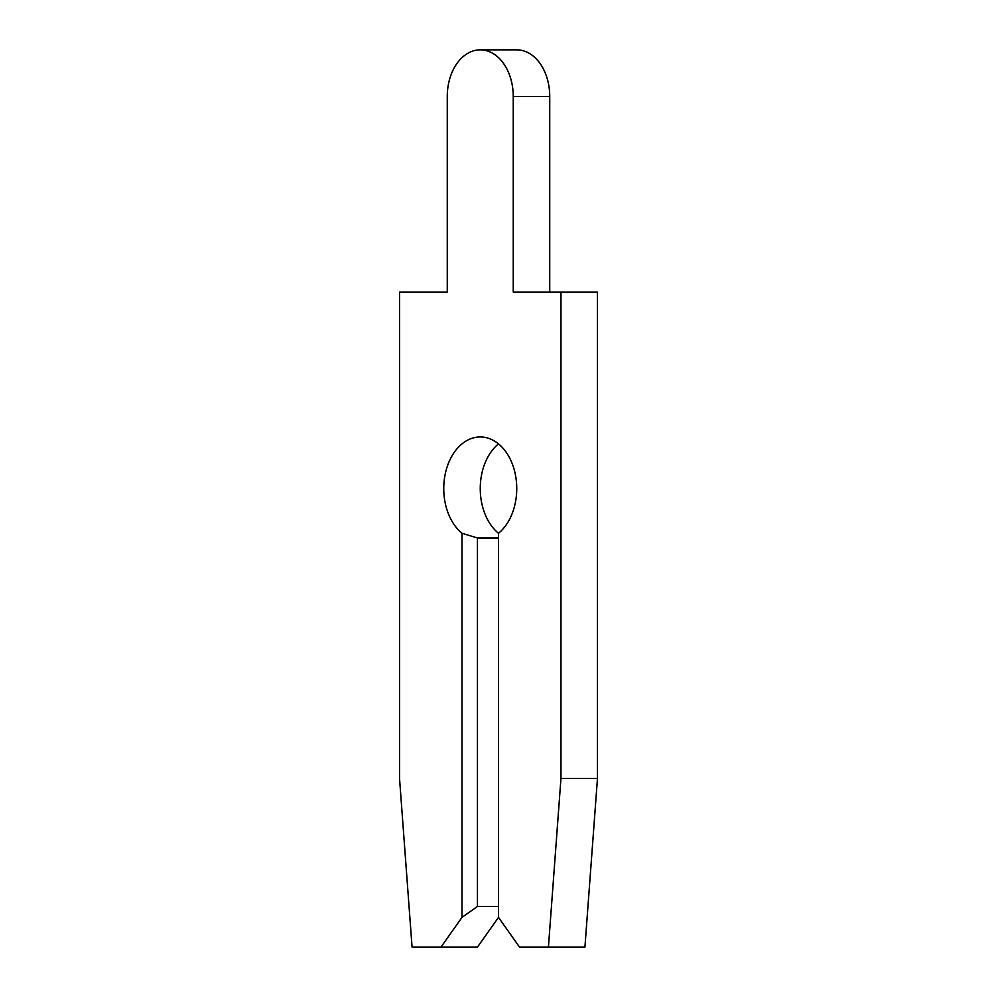 <?xml version="1.0" encoding="UTF-8"?>
<svg xmlns="http://www.w3.org/2000/svg" width="997" height="997" viewBox="0 0 997 997"><rect width="100%" height="100%" fill="white"/><g stroke="black" fill="none" stroke-linecap="round" stroke-linejoin="round"><path stroke-width="1.5" d="M440.948 947.15L477.438 947.15L498.5 917.377L519.562 947.15L548.425 947.15L560.962 778.408L560.962 292.046L513.243 292.046L513.243 96.497A46.647 32.988 -90 0 0 480.255 49.85A46.647 32.988 -90 0 0 447.267 96.497L447.267 292.046L399.535 292.046L399.535 778.408L412.073 947.15L440.948 947.15L461.997 917.377L477.438 906.46L498.5 906.46M447.267 96.497L447.267 292.046M477.438 906.46L477.438 537.994L461.997 533.27A51.62 36.503 90 0 1 443.752 488.58A51.62 36.503 90 0 1 480.255 436.96A51.62 36.503 90 0 1 516.745 488.58A51.62 36.503 90 0 1 498.5 533.27A51.62 36.503 90 0 1 480.255 488.58A51.62 36.503 90 0 1 498.5 443.877M477.438 537.994L498.5 537.994M549.733 292.046L549.733 96.497A46.647 32.988 -90 0 0 516.745 49.85L480.255 49.85M548.425 947.15L584.927 947.15L597.465 778.408L597.465 292.046L560.962 292.046M461.997 917.377L461.997 533.27M498.5 533.27L498.5 917.377M560.962 778.408L597.465 778.408M513.243 96.497L549.733 96.497"/></g></svg>
